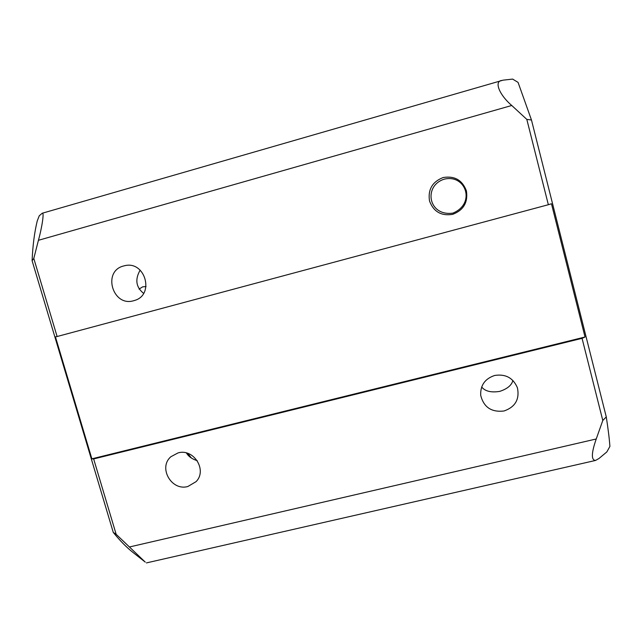 <?xml version="1.0" encoding="UTF-8"?>
<svg xmlns="http://www.w3.org/2000/svg" width="642" height="642" viewBox="0 0 642 642"><rect width="100%" height="100%" fill="white"/><g stroke="black" fill="none" stroke-linecap="round" stroke-linejoin="round"><path stroke-width="0.96" d="M178.067 452.899L170.949 456.687C157.948 467.488 171.47 491.291 187.841 486.508L196.075 481.652C207.527 470.273 193.74 448.212 178.067 452.899M197.246 460.691C192.167 459.102 188.555 456.526 186.405 452.955M494.741 375.45C484.951 378.684 480.272 385.312 480.706 395.336C483.715 407.245 491.483 412.469 504.018 410.992C515.261 407.02 519.731 399.308 517.436 387.84C513.199 377.921 505.631 373.788 494.741 375.45M512.894 380.449C511.682 385.28 507.26 388.932 499.628 391.411C491.018 392.735 485.031 391.251 481.669 386.974M123.689 265.957C102.03 271.093 112.663 307.325 133.793 300.689L134.627 300.44C154.963 294.79 145.164 260.403 124.652 265.716L123.689 265.957M143.591 293.354C135.968 287.175 134.82 279.43 140.149 270.122M443.116 177.545C432.307 181.806 427.773 189.631 429.522 201.01C433.583 211.74 441.311 216.185 452.714 214.34C463.548 210.167 468.114 202.358 466.429 190.907C462.352 180.097 454.576 175.643 443.116 177.545M452.899 213.12C428.214 216.587 423.126 185.723 444.272 179.166C465.787 173.926 476.171 203.57 452.899 213.12M145.236 562.087L133.111 552.545C126.659 547.482 120.046 540.773 113.281 532.427L32.1 260.716C32.758 245.493 34.475 232.211 37.26 220.872L39.266 215.776L42.228 213.24C44.338 211.515 42.292 226.241 38.424 240.301L33.793 258.453L57.106 336.52L55.437 336.857L91.87 458.829L93.652 458.942L116.154 534.296L145.236 562.087M582.061 338.342L585.039 337.01L551.462 203.763L548.348 204.718L526.817 119.388L531.472 120.006L606.273 416.915C608.191 429.177 609.394 439.016 609.9 446.439L606.834 451.936L599.01 458.468L595.535 460.442C591.113 460.186 591.346 453.027 596.233 438.984L602.79 420.478L582.061 338.342L93.652 458.942M531.472 120.006L518.062 82.385L512.629 79.086L503.103 80.162L42.228 213.24M526.817 119.388L511.754 105.489C499.508 95.104 493.915 81.51 501.611 80.459M548.348 204.718L57.106 336.52M585.039 337.01L91.87 458.829M606.273 416.915L602.79 420.478M32.1 260.716L33.793 258.453M116.154 534.296L113.281 532.427M139.057 289.101L142.668 286.838L146.047 286.549M187.793 453.372L191.38 458.011M511.754 105.489L38.424 240.301M596.233 438.984L129.7 546.92M595.535 460.442L146.432 562.914"/></g></svg>
